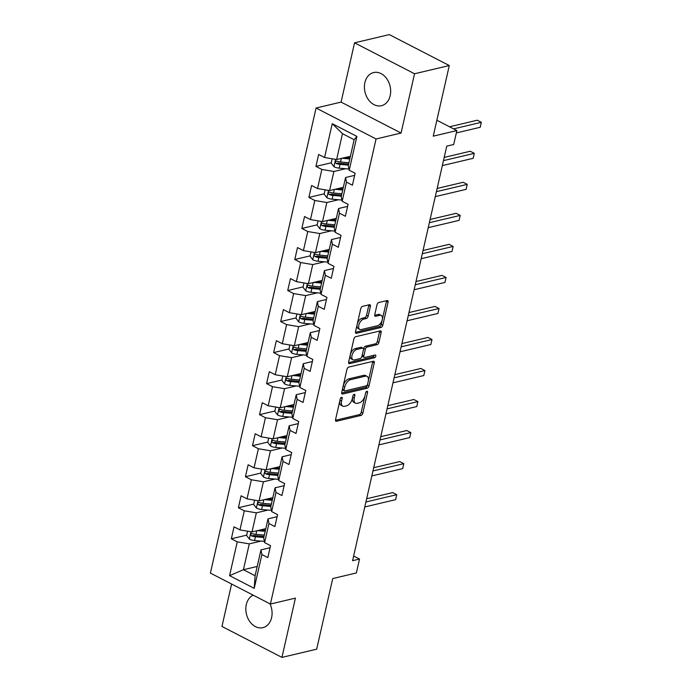 <?xml version="1.0" encoding="UTF-8"?>
<svg xmlns="http://www.w3.org/2000/svg" width="692" height="692" viewBox="0 0 692 692"><rect width="100%" height="100%" fill="white"/><g stroke="black" fill="none" stroke-linecap="round" stroke-linejoin="round"><path stroke-width="1.04" d="M341.528 397.286A1.496 0.822 117.3 0 0 340.265 398.877L335.551 419.629A2.145 1.176 117.3 0 0 335.931 421.212A2.145 1.176 117.3 0 0 336.468 421.255L361.025 415.442A2.145 1.176 117.3 0 0 362.833 413.167L367.547 392.425A1.496 0.822 117.3 0 0 367.279 391.317A1.496 0.822 117.3 0 0 366.898 391.283A1.496 0.822 117.3 0 0 365.635 392.874L365.03 395.565A6.859 3.763 117.3 0 1 359.243 402.839L357.193 403.324A6.859 3.763 117.3 0 1 355.472 403.168A6.859 3.763 117.3 0 1 354.252 398.108L354.858 395.426A1.496 0.822 117.3 0 0 354.589 394.319A1.496 0.822 117.3 0 0 354.217 394.284A1.496 0.822 117.3 0 0 352.946 395.876L352.34 398.566A6.859 3.763 117.3 0 1 346.554 405.841L344.512 406.325A6.859 3.763 117.3 0 1 342.782 406.169A6.859 3.763 117.3 0 1 341.563 401.109L342.177 398.428A1.496 0.822 117.3 0 0 341.909 397.32A1.496 0.822 117.3 0 0 341.528 397.286M364.892 82.608A17.023 12.88 -103.3 0 0 368.403 99.648A17.023 12.88 -103.3 0 0 381.465 105.694A17.023 12.88 -103.3 0 0 390.193 95.652A17.023 12.88 -103.3 0 0 386.681 78.611A17.023 12.88 -103.3 0 0 373.619 72.556A17.023 12.88 -103.3 0 0 364.892 82.608M253.185 595.163A17.023 12.88 -103.3 0 0 246.309 604.574A17.023 12.88 -103.3 0 0 249.821 621.615A17.023 12.88 -103.3 0 0 262.873 627.661A17.023 12.88 -103.3 0 0 271.601 617.619A17.023 12.88 -103.3 0 0 269.992 603.831M370.384 306.348A2.145 1.176 117.3 0 0 370.004 304.765A2.145 1.176 117.3 0 0 369.467 304.722L362.573 306.348A2.145 1.176 117.3 0 0 360.766 308.623L355.532 331.667A2.145 1.176 117.3 0 0 355.913 333.25A2.145 1.176 117.3 0 0 356.458 333.293L381.007 327.48A2.145 1.176 117.3 0 0 382.814 325.205L388.048 302.17A2.145 1.176 117.3 0 0 387.667 300.587A2.145 1.176 117.3 0 0 387.131 300.536L378.809 302.508A2.145 1.176 117.3 0 0 377.002 304.783L374.761 314.644A2.145 1.176 117.3 0 0 375.142 316.227A2.145 1.176 117.3 0 0 375.687 316.27L379.813 315.293A5.735 3.149 117.3 0 1 381.249 315.422A5.735 3.149 117.3 0 1 381.923 320.82A5.735 3.149 117.3 0 1 377.434 325.742L361.267 329.565A5.735 3.149 117.3 0 1 359.831 329.435A5.735 3.149 117.3 0 1 359.157 324.046A5.735 3.149 117.3 0 1 363.646 319.124L366.336 318.484A2.145 1.176 117.3 0 0 368.144 316.209L370.384 306.348L368.767 305.509A2.145 1.176 117.3 0 0 368.836 304.869M231.595 584.022L221.95 626.459L281.947 657.4L316.685 649.174L332.731 578.564L356.354 572.967L359.52 559.049L352.574 560.693L446.755 146.142L453.701 144.498L456.867 130.572L436.86 120.252M414.543 73.767L354.555 42.826L341.087 102.105L401.075 133.046L414.543 73.767L449.29 65.541L433.244 136.16L456.867 130.572M401.075 133.046L376.059 138.962L270.399 604.038L210.403 573.097L316.071 108.021L376.059 138.962M281.947 657.4L295.415 598.122L270.399 604.038M348.777 367.071A2.145 1.176 117.3 0 0 346.969 369.346L341.736 392.39A2.145 1.176 117.3 0 0 342.116 393.973A2.145 1.176 117.3 0 0 342.661 394.016L367.21 388.203A2.145 1.176 117.3 0 0 369.018 385.928L374.26 362.893A2.145 1.176 117.3 0 0 373.87 361.31A2.145 1.176 117.3 0 0 373.334 361.259L348.777 367.071M348.638 362.028L353.872 338.985A2.145 1.176 117.3 0 1 355.679 336.71L380.237 330.897A2.145 1.176 117.3 0 1 380.773 330.949A2.145 1.176 117.3 0 1 381.154 332.532L378.913 342.393A2.145 1.176 117.3 0 1 377.105 344.668L367.149 347.021A2.145 1.176 117.3 0 0 365.341 349.296L363.854 355.835A2.145 1.176 117.3 0 0 364.234 357.418A2.145 1.176 117.3 0 0 364.77 357.47L375.142 355.013A1.496 0.822 117.3 0 1 375.522 355.048A1.496 0.822 117.3 0 1 375.695 356.458A1.496 0.822 117.3 0 1 374.519 357.747L349.555 363.655A2.145 1.176 117.3 0 1 349.019 363.611A2.145 1.176 117.3 0 1 348.638 362.028M354.555 42.826L389.293 34.6L449.29 65.541M331.269 162.776L315.933 166.4L321.858 169.453L317.516 188.553L311.599 185.499L308.883 197.428L314.808 200.481L310.466 219.58L304.549 216.527L301.833 228.464L307.758 231.517L303.416 250.616L297.499 247.563L294.783 259.491L300.709 262.545L296.366 281.644L290.45 278.591L287.734 290.528L293.65 293.581L289.317 312.672L283.4 309.627L280.684 321.555L286.6 324.609L282.267 343.708L276.35 340.654L273.634 352.591L279.551 355.645L275.217 374.735L269.3 371.682L266.584 383.619L272.501 386.672L268.167 405.772L262.251 402.718L259.535 414.655L265.451 417.708L261.118 436.799L255.201 433.746L252.485 445.683L258.401 448.736L254.068 467.835L248.143 464.782L245.435 476.719L251.352 479.772L247.018 498.863L241.093 495.809L238.385 507.746L244.302 510.8L239.968 529.899L234.043 526.846L231.336 538.783L237.252 541.836L229.571 575.649L254.215 588.364L255.097 575.744L260.971 549.88L270.053 547.735M315.933 166.4L318.649 154.463L324.565 157.516L332.247 123.704L356.899 136.41L349.209 170.232L355.126 173.285L352.418 185.214L346.502 182.169L342.159 201.26L348.076 204.313L345.369 216.25L339.452 213.197L335.11 232.296L341.026 235.349L338.319 247.278L332.402 244.224L328.06 263.323L333.977 266.377L331.269 278.314L325.352 275.26L321.01 294.36L326.927 297.413L324.219 309.341L318.303 306.288L313.96 325.387L319.877 328.44L317.17 340.377L311.253 337.324L306.911 356.423L312.827 359.468L310.12 371.405L304.203 368.352L299.861 387.451L305.777 390.504L303.07 402.441L297.145 399.388L292.811 418.487L298.728 421.532L296.02 433.469L290.095 430.415L285.761 449.515L291.678 452.568L288.971 464.505L283.045 461.452L278.712 480.542L284.628 483.596L281.912 495.533L275.996 492.479L271.662 511.578L277.578 514.632L274.862 526.569L268.946 523.515L264.612 542.606L270.529 545.659L267.813 557.596L261.896 554.543L254.215 588.364M343.344 187.316L329.565 190.577L333.899 171.486L345.542 168.727M354.659 175.353L345.576 177.507L341.234 196.597L342.159 201.26M333.899 171.486L321.858 169.453M329.565 190.577L317.516 188.553M346.502 182.169L345.576 177.507M336.295 218.352L322.507 221.613L326.849 202.514L338.492 199.754M347.609 206.389L338.526 208.534L334.184 227.633L335.11 232.296M326.849 202.514L314.808 200.481M322.507 221.613L310.466 219.58M339.452 213.197L338.526 208.534M329.245 249.38L315.457 252.641L319.799 233.55L331.442 230.791M340.559 237.417L331.477 239.57L327.134 258.661L328.06 263.323M319.799 233.55L307.758 231.517M315.457 252.641L303.416 250.616M332.402 244.224L331.477 239.57M322.195 280.416L308.407 283.677L312.749 264.578L324.392 261.818M333.509 268.453L324.427 270.598L320.085 289.697L321.01 294.36M312.749 264.578L300.709 262.545M308.407 283.677L296.366 281.644M325.352 275.26L324.427 270.598M315.145 311.443L301.357 314.704L305.7 295.605L317.343 292.854M326.46 299.48L317.368 301.634L313.035 320.725L313.96 325.387M305.7 295.605L293.65 293.581M301.357 314.704L289.317 312.672M318.303 306.288L317.368 301.634M308.096 342.479L294.308 345.74L298.65 326.641L310.293 323.882M319.41 330.508L310.319 332.662L305.985 351.761L306.911 356.423M298.65 326.641L286.6 324.609M294.308 345.74L282.267 343.708M311.253 337.324L310.319 332.662M301.046 373.507L287.258 376.768L291.6 357.669L303.243 354.918M312.36 361.544L303.269 363.698L298.935 382.788L299.861 387.451M291.6 357.669L279.551 355.645M287.258 376.768L275.217 374.735M304.203 368.352L303.269 363.698M293.996 404.535L280.208 407.804L284.55 388.705L296.193 385.946M305.31 392.572L296.219 394.725L291.886 413.825L292.811 418.487M284.55 388.705L272.501 386.672M280.208 407.804L268.167 405.772M297.145 399.388L296.219 394.725M286.946 435.571L273.158 438.832L277.501 419.733L289.144 416.982M298.261 423.608L289.17 425.753L284.836 444.852L285.761 449.515M277.501 419.733L265.451 417.708M273.158 438.832L261.118 436.799M290.095 430.415L289.17 425.753M279.888 466.598L266.109 469.859L270.451 450.769L282.094 448.009M291.211 454.635L282.12 456.789L277.786 475.888L278.712 480.542M270.451 450.769L258.401 448.736M266.109 469.859L254.068 467.835M283.045 461.452L282.12 456.789M272.838 497.634L259.059 500.896L263.401 481.796L275.044 479.046M284.161 485.672L275.07 487.817L270.736 506.916L271.662 511.578M263.401 481.796L251.352 479.772M259.059 500.896L247.018 498.863M275.996 492.479L275.07 487.817M265.789 528.662L252.009 531.923L256.351 512.833L267.994 510.073M277.103 516.699L268.02 518.853L263.687 537.952L264.612 542.606M256.351 512.833L244.302 510.8M252.009 531.923L239.968 529.899M268.946 523.515L268.02 518.853M257.208 566.463L243.42 569.724L249.293 543.86L260.945 541.109M249.293 543.86L237.252 541.836M255.097 575.744L243.42 569.724L229.571 575.649M261.896 554.543L260.971 549.88M341.087 102.105L316.071 108.021M359.52 559.049L353.638 556.013M349.209 170.232L348.284 165.57L354.157 139.706L342.488 133.686L336.615 159.549L350.394 156.288M356.899 136.41L354.157 139.706M342.488 133.686L332.247 123.704M336.615 159.549L324.565 157.516M246.663 535.15L231.336 538.783M253.713 504.122L238.385 507.746M260.772 473.086L245.435 476.719M267.821 442.058L252.485 445.683M274.871 411.022L259.535 414.655M281.921 379.995L266.584 383.619M288.971 348.958L273.634 352.591M296.02 317.931L280.684 321.555M303.07 286.895L287.734 290.528M310.12 255.867L294.783 259.491M317.17 224.831L301.833 228.464M324.219 193.803L308.883 197.428M339.884 400.564A6.859 3.763 117.3 0 0 341.165 405.339L342.782 406.169M352.565 397.563A6.859 3.763 117.3 0 0 353.854 402.337L355.472 403.168M335.482 420.269L359.407 414.612A2.145 1.176 117.3 0 0 361.215 412.337L364.961 395.85M368.3 381.119L372.633 362.054A2.145 1.176 117.3 0 0 372.703 361.414M341.666 393.03L365.592 387.373A2.145 1.176 117.3 0 0 367.4 385.098L367.564 384.371M344.14 389.786A1.496 0.822 117.3 0 0 344.4 390.893A1.496 0.822 117.3 0 0 344.78 390.928L366.336 385.825A1.496 0.822 117.3 0 0 367.599 384.233L368.239 381.404A6.859 3.763 117.3 0 0 367.019 376.344A6.859 3.763 117.3 0 0 365.298 376.188L350.567 379.674A6.859 3.763 117.3 0 0 344.78 386.958L344.14 389.786L342.523 388.956M342.488 389.086A1.496 0.822 117.3 0 0 342.782 390.063L344.4 390.893M367.019 376.344L365.402 375.505A6.859 3.763 117.3 0 0 363.672 375.349L365.298 376.188M343.223 385.833A6.859 3.763 117.3 0 1 348.941 378.844L363.672 375.349M363.464 349.59L363.715 348.465A2.145 1.176 117.3 0 1 365.523 346.182L375.488 343.829A2.145 1.176 117.3 0 0 377.296 341.554L379.536 331.693A2.145 1.176 117.3 0 0 379.605 331.053M362.201 355.16A2.145 1.176 117.3 0 0 362.617 356.588L364.234 357.418M348.569 362.669L372.901 356.916A1.496 0.822 117.3 0 0 374.182 355.238M356.812 349.469A5.735 3.149 117.3 0 0 352.323 354.39A5.735 3.149 117.3 0 0 352.998 359.788A5.735 3.149 117.3 0 0 354.442 359.918L360.134 358.568A2.145 1.176 117.3 0 0 361.942 356.293L363.43 349.745A2.145 1.176 117.3 0 0 363.049 348.171A2.145 1.176 117.3 0 0 362.513 348.119L356.812 349.469L355.195 348.63A5.735 3.149 117.3 0 0 350.706 353.56A5.735 3.149 117.3 0 0 351.38 358.949L352.998 359.788M363.049 348.171L361.423 347.332A2.145 1.176 117.3 0 0 360.887 347.28L362.513 348.119M355.195 348.63L360.887 347.28M357.254 324.107A5.735 3.149 117.3 0 1 362.02 318.285L364.719 317.645A2.145 1.176 117.3 0 0 366.526 315.37L368.767 305.509M357.133 324.635A5.735 3.149 117.3 0 0 358.205 328.605L359.831 329.435M381.249 315.422L379.631 314.592A5.735 3.149 117.3 0 0 378.187 314.462L379.813 315.293M374.692 315.284L378.187 314.462M382.33 319.393L386.43 301.331A2.145 1.176 117.3 0 0 386.499 300.691M355.463 332.307L379.389 326.65A2.145 1.176 117.3 0 0 381.197 324.375L382.209 319.92M247.572 531.179L246.594 535.452L249.388 539.12A5.787 2.059 12.8 0 0 254.561 540.538L264.37 541.412M257.433 530.643L265.183 531.335M260.728 529.864L265.425 530.288M364.779 506.959L395.608 499.659L396.741 494.685L392.684 492.592L366.639 498.759M264.327 535.115L255.962 534.371A5.787 2.059 -167.2 0 1 252.173 533.541C250.521 533.74 250.34 534.535 251.637 535.928A5.787 2.059 12.8 0 0 255.417 536.758L263.782 537.502M264.024 536.447L254.647 535.608A2.95 1.047 -167.2 0 1 253.635 535.452L251.637 535.928M252.173 533.541L251.49 533.48M395.608 499.659L396.741 494.685L365.912 501.985M254.621 500.143L253.644 504.425L256.438 508.084A5.787 2.059 12.8 0 0 261.611 509.502L271.42 510.385M264.482 499.615L272.233 500.307M267.778 498.828L272.475 499.252M371.829 475.923L402.657 468.631L403.791 463.657L399.734 461.564L373.697 467.731M271.376 504.087L263.012 503.335A5.787 2.059 -167.2 0 1 259.232 502.504C257.571 502.712 257.389 503.508 258.687 504.892A5.787 2.059 12.8 0 0 262.476 505.722L270.832 506.475M271.074 505.419L261.697 504.58A2.95 1.047 -167.2 0 1 260.685 504.416L258.687 504.892M259.232 502.504L258.54 502.453M402.657 468.631L403.791 463.657L372.962 470.949M261.671 469.115L260.702 473.389L263.488 477.056A5.787 2.059 12.8 0 0 268.66 478.475L278.469 479.348M271.532 468.579L279.283 469.271M274.828 467.801L279.525 468.224M378.879 444.895L409.707 437.595L410.84 432.621L406.784 430.536L380.747 436.695M278.426 473.051L270.062 472.307A5.787 2.059 -167.2 0 1 266.282 471.477C264.621 471.676 264.439 472.472 265.737 473.864A5.787 2.059 12.8 0 0 269.525 474.695L277.881 475.439M278.123 474.392L268.747 473.544A2.95 1.047 -167.2 0 1 267.735 473.389L265.737 473.864M266.282 471.477L265.59 471.416M409.707 437.595L410.84 432.621L380.012 439.922M268.721 438.079L267.752 442.361L270.537 446.02A5.787 2.059 12.8 0 0 275.71 447.439L285.519 448.321M278.582 437.552L286.332 438.244M281.878 436.773L286.575 437.188M385.928 413.859L416.766 406.567L417.89 401.594L413.842 399.5L387.797 405.668M285.476 442.024L277.111 441.271A5.787 2.059 -167.2 0 1 273.331 440.441C271.671 440.648 271.489 441.444 272.786 442.828A5.787 2.059 12.8 0 0 276.575 443.659L284.931 444.411M285.173 443.356L275.797 442.517A2.95 1.047 -167.2 0 1 274.785 442.352L272.786 442.828M273.331 440.441L272.639 440.389M416.766 406.567L417.89 401.594L387.062 408.885M275.771 407.052L274.802 411.325L277.587 414.992A5.787 2.059 12.8 0 0 282.76 416.411L292.569 417.285M285.632 406.515L293.382 407.207M288.927 405.737L293.624 406.161M392.978 382.832L423.815 375.531L424.94 370.557L420.892 368.473L394.847 374.632M292.526 410.987L284.161 410.244A5.787 2.059 -167.2 0 1 280.381 409.413C278.72 409.612 278.539 410.408 279.836 411.801A5.787 2.059 12.8 0 0 283.625 412.631L291.981 413.375M292.223 412.328L282.855 411.489A2.95 1.047 -167.2 0 1 281.834 411.325L279.836 411.801M280.381 409.413L279.689 409.353M423.815 375.531L424.94 370.557L394.111 377.858M282.82 376.024L281.852 380.297L284.637 383.956A5.787 2.059 12.8 0 0 289.81 385.375L299.619 386.257M292.681 375.488L300.432 376.18M295.977 374.709L300.674 375.125M400.028 351.796L430.865 344.504L431.99 339.53L427.941 337.437L401.896 343.604M299.575 379.96L291.211 379.207A5.787 2.059 -167.2 0 1 287.431 378.377C285.77 378.585 285.588 379.38 286.886 380.764A5.787 2.059 12.8 0 0 290.675 381.595L299.03 382.347M299.273 381.292L289.905 380.453A2.95 1.047 -167.2 0 1 288.884 380.289L286.886 380.764M287.431 378.377L286.748 378.325M430.865 344.504L431.99 339.53L401.161 346.822M289.87 344.988L288.901 349.261L291.687 352.929A5.787 2.059 12.8 0 0 296.868 354.347L306.677 355.221M299.731 344.452L307.49 345.152M303.027 343.673L307.724 344.097M407.086 320.768L437.915 313.467L439.039 308.494L434.991 306.409L408.946 312.568M306.625 348.924L298.269 348.18A5.787 2.059 -167.2 0 1 294.481 347.349C292.82 347.548 292.638 348.344 293.936 349.737A5.787 2.059 12.8 0 0 297.724 350.567L306.089 351.311M306.322 350.264L296.954 349.425A2.95 1.047 -167.2 0 1 295.934 349.261L293.936 349.737M294.481 347.349L293.797 347.289M437.915 313.467L439.039 308.494L408.211 315.794M296.92 313.96L295.951 318.233L298.745 321.892A5.787 2.059 12.8 0 0 303.918 323.311L313.727 324.193M306.781 313.424L314.54 314.116M310.077 312.646L314.773 313.061M414.136 289.732L444.965 282.44L446.089 277.466L442.041 275.373L415.996 281.54M313.675 317.896L305.319 317.144A5.787 2.059 -167.2 0 1 301.53 316.313C299.87 316.521 299.688 317.317 300.985 318.701A5.787 2.059 12.8 0 0 304.774 319.531L313.139 320.284M313.372 319.228L304.004 318.389A2.95 1.047 -167.2 0 1 302.984 318.233L300.985 318.701M301.53 316.313L300.847 316.261M444.965 282.44L446.089 277.466L415.261 284.758M303.97 282.924L303.001 287.206L305.795 290.865A5.787 2.059 12.8 0 0 310.967 292.284L320.777 293.157M313.831 282.388L321.59 283.089M317.126 281.609L321.823 282.033M421.186 258.704L452.014 251.404L453.139 246.43L449.091 244.345L423.046 250.504M320.725 286.869L312.369 286.116A5.787 2.059 -167.2 0 1 308.58 285.286C306.919 285.485 306.738 286.28 308.035 287.673A5.787 2.059 12.8 0 0 311.824 288.503L320.188 289.247M320.422 288.201L311.054 287.362A2.95 1.047 -167.2 0 1 310.033 287.197L308.035 287.673M308.58 285.286L307.897 285.234M452.014 251.404L453.139 246.43L422.31 253.73M311.019 251.897L310.051 256.17L312.845 259.829A5.787 2.059 12.8 0 0 318.017 261.247L327.826 262.13M320.88 251.36L328.639 252.052M324.176 250.582L328.873 250.997M428.236 227.668L459.064 220.376L460.189 215.402L456.14 213.309L430.095 219.476M327.774 255.832L319.419 255.08A5.787 2.059 -167.2 0 1 315.63 254.249C313.969 254.457 313.787 255.253 315.085 256.637A5.787 2.059 12.8 0 0 318.874 257.467L327.238 258.22M327.472 257.165L318.104 256.325A2.95 1.047 -167.2 0 1 317.083 256.17L315.085 256.637M315.63 254.249L314.947 254.198M459.064 220.376L460.189 215.402L429.36 222.694M318.069 220.86L317.1 225.142L319.894 228.801A5.787 2.059 12.8 0 0 325.067 230.22L334.876 231.093M327.93 220.324L335.689 221.025M331.226 219.546L335.923 219.97M435.285 196.64L466.114 189.34L467.247 184.375L463.19 182.281L437.145 188.44M334.824 224.805L326.468 224.052A5.787 2.059 -167.2 0 1 322.68 223.222C321.019 223.421 320.837 224.217 322.135 225.609A5.787 2.059 12.8 0 0 325.923 226.44L334.288 227.192M334.521 226.137L325.153 225.298A2.95 1.047 -167.2 0 1 324.133 225.134L322.135 225.609M322.68 223.222L321.996 223.17M466.114 189.34L467.247 184.375L436.41 191.667M325.119 189.833L324.15 194.106L326.944 197.765A5.787 2.059 12.8 0 0 332.117 199.184L341.926 200.066M334.98 189.297L342.739 189.989M338.276 188.518L342.972 188.933M442.335 165.604L473.164 158.312L474.297 153.339L470.24 151.245L444.195 157.413M341.874 193.769L333.518 193.025A5.787 2.059 -167.2 0 1 329.729 192.186C328.069 192.393 327.896 193.189 329.184 194.573A5.787 2.059 12.8 0 0 332.973 195.404L341.338 196.156M341.571 195.101L332.203 194.262A2.95 1.047 -167.2 0 1 331.191 194.106L329.184 194.573M329.729 192.186L329.046 192.134M473.164 158.312L474.297 153.339L443.46 160.63M332.169 158.797L331.2 163.078L333.994 166.737A5.787 2.059 12.8 0 0 339.167 168.156L348.976 169.038M342.038 158.26L349.789 158.961M345.325 157.482L350.022 157.906M456.331 132.933L480.213 127.276L481.347 122.311L477.29 120.218L449.532 126.783M348.932 162.741L340.568 161.989A5.787 2.059 -167.2 0 1 336.779 161.158C335.118 161.366 334.945 162.162 336.234 163.546A5.787 2.059 12.8 0 0 340.023 164.376L348.387 165.129M348.63 164.073L339.253 163.234A2.95 1.047 -167.2 0 1 338.241 163.07L336.234 163.546M336.779 161.158L336.096 161.106M480.213 127.276L481.347 122.311L453.58 128.876M339.945 400.279L341.563 401.109M353.534 394.743L354.858 395.426M352.635 397.277L354.252 398.108M366.224 391.741L367.547 392.425M361.215 412.337L362.833 413.167M359.407 414.612L361.025 415.442M335.577 420.797L336.468 421.255M340.853 397.744L342.177 398.428M372.633 362.054L374.26 362.893M367.4 385.098L369.018 385.928M365.592 387.373L367.21 388.203M341.77 393.558L342.661 394.016M348.941 378.844L350.567 379.674M343.163 386.127L344.78 386.958M379.536 331.693L381.154 332.532M377.296 341.554L378.913 342.393M375.488 343.829L377.105 344.668M365.523 346.182L367.149 347.021M363.715 348.465L365.341 349.296M362.236 355.005L363.854 355.835M372.901 356.916L374.519 357.747M348.664 363.196L349.555 363.655M366.526 315.37L368.144 316.209M364.719 317.645L366.336 318.484M362.02 318.285L363.646 319.124M374.796 315.812L375.687 316.27M386.43 301.331L388.048 302.17M381.197 324.375L382.814 325.205M379.389 326.65L381.007 327.48M355.567 332.835L356.458 333.293M250.971 531.75L249.319 539.025M255.417 536.758L254.561 540.538M256.775 530.799L255.962 534.371M258.021 500.723L256.369 507.997M262.476 505.722L261.611 509.502M263.825 499.771L263.012 503.335M265.071 469.686L263.418 476.961M269.525 474.695L268.66 478.475M270.875 468.735L270.062 472.307M272.12 438.659L270.468 445.933M276.575 443.659L275.71 447.439M277.925 437.707L277.111 441.271M279.17 407.623L277.518 414.897M283.625 412.631L282.76 416.411M284.974 406.671L284.161 410.244M286.22 376.595L284.568 383.87M290.675 381.595L289.81 385.375M292.024 375.644L291.211 379.207M293.27 345.559L291.617 352.833M297.724 350.567L296.868 354.347M299.074 344.607L298.269 348.18M300.319 314.531L298.667 321.806M304.774 319.531L303.918 323.311M306.123 313.58L305.319 317.144M307.369 283.495L305.717 290.77M311.824 288.503L310.967 292.284M313.173 282.544L312.369 286.116M314.428 252.468L312.767 259.742M318.874 257.467L318.017 261.247M320.223 251.516L319.419 255.08M321.477 221.431L319.825 228.706M325.923 226.44L325.067 230.22M327.273 220.48L326.468 224.052M328.527 190.404L326.875 197.678M332.973 195.404L332.117 199.184M334.331 189.452L333.518 193.025M335.577 159.376L333.925 166.642M340.023 164.376L339.167 168.156M341.381 158.416L340.568 161.989"/></g></svg>
